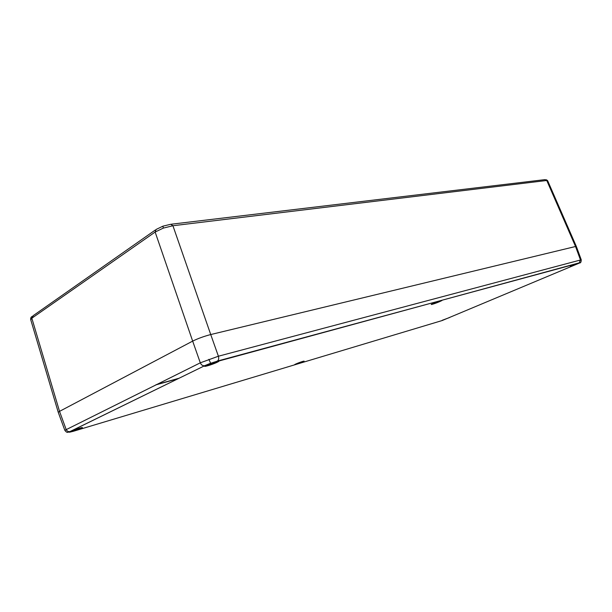 <?xml version="1.0" encoding="UTF-8"?>
<svg xmlns="http://www.w3.org/2000/svg" width="612" height="612" viewBox="0 0 612 612"><rect width="100%" height="100%" fill="white"/><g stroke="black" fill="none" stroke-linecap="round" stroke-linejoin="round"><path stroke-width="0.92" d="M64.834 430.32L200.3 362.824L218.4 356.222C219.012 358.502 218.683 360.108 217.413 361.049L204.706 365.701L70.066 431.559L69.431 432.248L73.157 431.338L442.185 320.535L579.702 262.946L217.337 361.088M208.853 359.336L210.65 363.237L204.53 365.739C202.664 365.915 201.256 364.943 200.3 362.824L192.665 341.113L59.532 411.363L66.096 429.318C66.876 431.077 68.146 431.843 69.906 431.598L70.066 431.559M204.706 365.701L69.906 431.598C68.009 432.018 67.282 433.686 64.78 430.19L58.239 412.281L59.532 411.363L192.665 341.113C197.967 338.505 203.987 336.317 210.735 334.55L218.4 356.222L581.239 259.794C581.186 262.288 580.536 263.298 579.296 262.831L579.227 262.862M210.666 363.245L579.296 262.831L580.406 259.733L575.54 246.498L210.735 334.55L575.54 246.498L576.397 246.605L581.171 259.587M576.29 246.361L547.763 180.945L546.761 180.486L172.921 225.736L170.748 224.275L162.899 226.18L163.328 228.1L155.142 232.04L31.839 318.209L30.761 319.801M210.735 334.55L172.921 225.736L163.328 228.1M162.876 226.195L156.152 229.439L155.142 232.04L192.665 341.113M204.706 365.999L207.46 365.525C212.984 363.857 216.717 362.388 218.66 361.095L218.813 361.378C216.587 362.74 212.785 364.232 207.399 365.838C199.933 367.896 208.83 363.543 216.212 361.539C223.564 359.542 214.636 363.872 207.392 365.838L204.683 366.014M431.46 304.233L441.78 300.339L432.416 304.271C428.056 305.48 436.746 301.639 440.992 300.492C445.253 299.329 436.608 303.139 432.416 304.271L431.307 304.371M579.044 263.007L570.935 266.373C568.074 267.161 576.03 263.81 578.776 263.076L570.476 266.342M570.606 266.266L579.006 263.015M449.644 317.506L442.116 320.367M442.285 320.267L449.537 317.536M303.896 361.134L296.193 364.301C291.717 365.647 298.243 362.771 302.642 361.455C307.056 360.131 300.538 363 296.193 364.301L294.701 364.584M294.9 364.423L303.835 361.149M82.276 427.528L73.218 431.223C66.142 433.357 72.293 430.351 79.331 428.247C86.346 426.151 80.134 429.157 73.218 431.231L70.082 431.751M70.181 431.689L82.222 427.528M580.36 262.571L579.702 262.946M178.222 378.652L155.685 384.933M156.511 384.527L179.056 378.247M33.178 315.8L31.839 318.209L59.532 411.363M575.54 246.498L546.761 180.486L544.94 179.637L171.521 224.183M58.239 412.281L30.669 319.495C30.608 317.957 31.074 316.955 32.076 316.488M32.91 315.868L155.341 230.005M546.057 179.698L547.48 180.456"/></g></svg>
